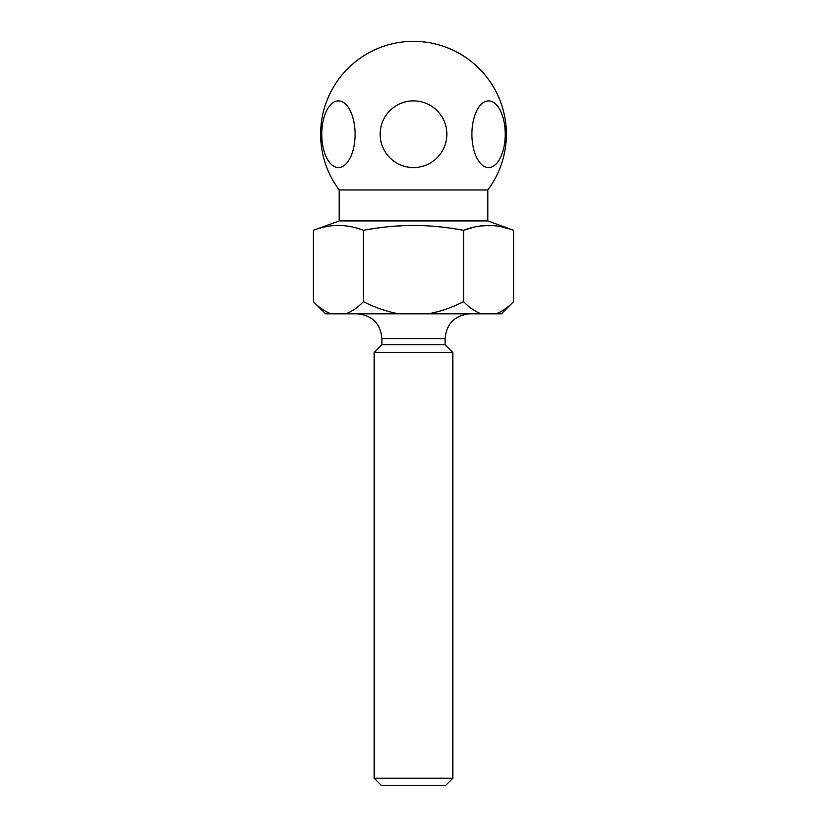 <?xml version="1.0" encoding="UTF-8"?>
<svg xmlns="http://www.w3.org/2000/svg" width="827" height="827" viewBox="0 0 827 827"><rect width="100%" height="100%" fill="white"/><g stroke="black" fill="none" stroke-linecap="round" stroke-linejoin="round"><path stroke-width="0.62" stroke-dasharray="4.13 3.1" d="M339.194 189.962L487.806 189.962M413.5 167.581A33.349 33.349 0 0 0 446.849 134.232A33.349 33.349 0 0 0 413.5 100.884A33.349 33.349 0 0 0 380.151 134.232A33.349 33.349 0 0 0 413.5 167.581M471.907 134.232A33.349 16.674 -90 0 0 488.581 167.581A33.349 16.674 -90 0 0 505.245 134.232A33.349 16.674 -90 0 0 488.581 100.884A33.349 16.674 -90 0 0 471.907 134.232M339.194 220.923L487.806 220.923M513.598 230.309L496.334 225.936L479.091 226.174M476.063 226.722L473.943 227.177M325.569 313.805L428.21 313.805C440.429 311.562 452.214 307.51 463.554 301.638L463.554 230.309C446.797 227.136 430.112 225.513 413.5 225.43L388.597 226.712M381.609 785.65L445.391 785.65M452.824 778.217L374.176 778.217M413.5 313.805L357.15 313.805L413.5 313.805M381.919 344.766L445.081 344.766M374.176 352.509L452.824 352.509M428.21 313.805L501.431 313.805M463.554 301.638C469.229 307.51 475.122 311.572 481.221 313.805M345.779 313.805C351.961 311.51 357.853 307.448 363.446 301.638C374.879 307.541 386.654 311.593 398.79 313.805M313.402 301.638L321.982 309.019M322.013 309.04L331.069 313.805M495.931 313.805C502.113 311.51 508.005 307.448 513.598 301.638M388.173 226.753L363.446 230.309L363.446 301.638M363.446 230.309C346.761 223.859 330.087 223.859 313.402 230.309M321.755 134.232A33.349 16.674 90 0 0 338.419 167.581A33.349 16.674 90 0 0 355.093 134.232A33.349 16.674 90 0 0 338.419 100.884A33.349 16.674 90 0 0 321.755 134.232M381.919 338.574L445.081 338.574"/><path stroke-width="1.24" d="M446.849 134.232A33.349 33.349 0 0 1 413.5 167.581A33.349 33.349 0 0 1 380.151 134.232A33.349 33.349 0 0 1 413.5 100.884A33.349 33.349 0 0 1 446.849 134.232M339.194 189.962A92.882 92.882 0 0 1 413.5 41.35A92.882 92.882 0 0 1 487.806 189.962L339.194 189.962L339.194 220.923L313.402 230.309L313.402 301.638C318.995 307.448 324.887 311.51 331.069 313.805L325.569 313.805L313.402 301.638M505.245 134.232A33.349 16.674 -90 0 1 488.581 167.581A33.349 16.674 -90 0 1 471.907 134.232A33.349 16.674 -90 0 1 488.581 100.884A33.349 16.674 -90 0 1 505.245 134.232M487.806 189.962L487.806 220.923L339.194 220.923M313.402 230.309C330.087 223.859 346.761 223.859 363.446 230.309C380.234 227.136 396.919 225.513 413.5 225.43C430.112 225.513 446.797 227.136 463.554 230.309C480.239 223.859 496.913 223.859 513.598 230.309L513.598 301.638C507.923 307.51 502.03 311.572 495.931 313.805L331.069 313.805M479.091 226.174L476.063 226.722M473.943 227.177L463.554 230.309L463.554 301.638C452.121 307.541 440.346 311.593 428.21 313.805M445.391 785.65L381.609 785.65L374.176 778.217L452.824 778.217L445.391 785.65M357.15 313.805C372.202 315.273 380.451 323.533 381.919 338.574L445.081 338.574L445.081 344.766L381.919 344.766L374.176 352.509L374.176 778.217M445.081 344.766L452.824 352.509L374.176 352.509M513.598 301.638L501.431 313.805L495.931 313.805M398.79 313.805C386.571 311.562 374.786 307.51 363.446 301.638C357.771 307.51 351.878 311.572 345.779 313.805M481.221 313.805C475.039 311.51 469.147 307.448 463.554 301.638M363.446 230.309L363.446 301.638M355.093 134.232A33.349 16.674 90 0 1 338.419 167.581A33.349 16.674 90 0 1 321.755 134.232A33.349 16.674 90 0 1 338.419 100.884A33.349 16.674 90 0 1 355.093 134.232M487.806 220.923L513.598 230.309M452.824 352.509L452.824 778.217M381.919 338.574L381.919 344.766M445.081 338.574C446.549 323.533 454.798 315.273 469.85 313.805"/></g></svg>
